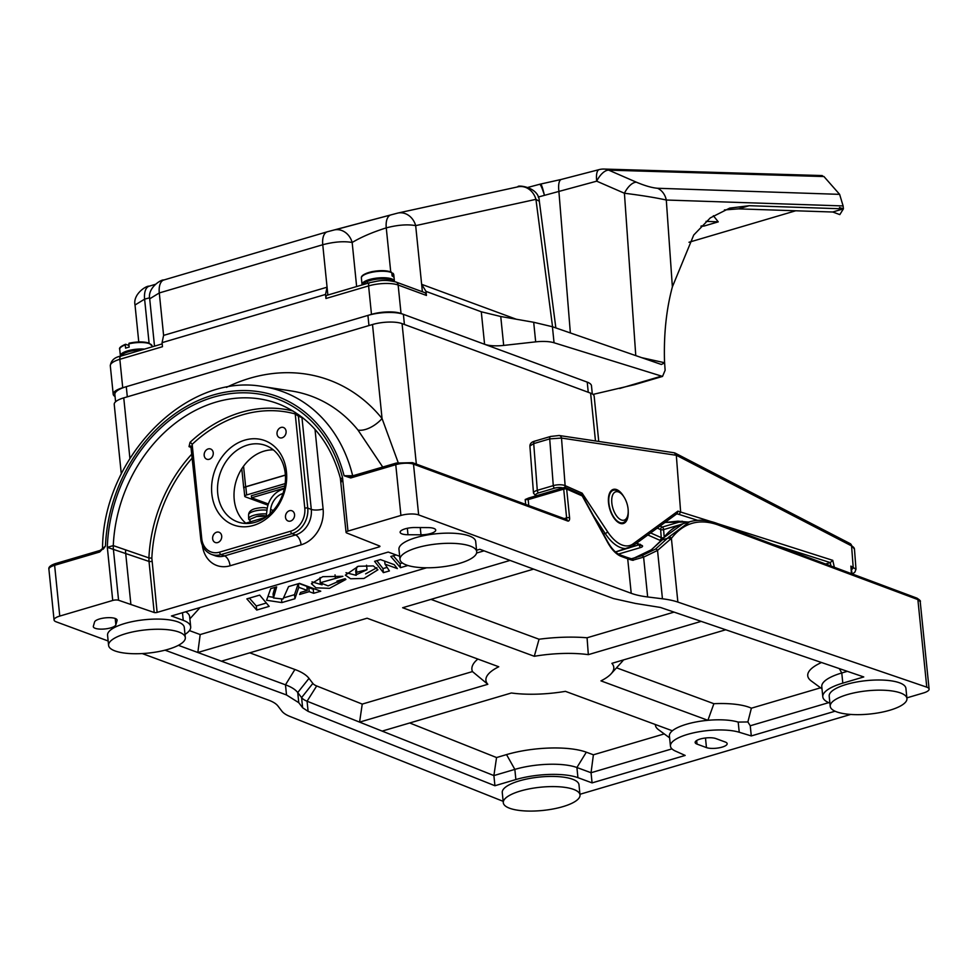 <?xml version="1.0" encoding="UTF-8"?>
<svg xmlns="http://www.w3.org/2000/svg" width="978" height="978" viewBox="0 0 978 978"><rect width="100%" height="100%" fill="white"/><g stroke="black" fill="none" stroke-linecap="round" stroke-linejoin="round"><path stroke-width="1.47" d="M212.642 538.719A5.465 4.425 -69.8 0 0 215.282 542.509A5.465 4.425 -69.8 0 0 219.854 541.237A5.465 4.425 -69.8 0 0 221.7 536.042A5.465 4.425 -69.8 0 0 219.06 532.252A5.465 4.425 -69.8 0 0 214.488 533.536A5.465 4.425 -69.8 0 0 212.642 538.719M285.49 517.228A5.465 4.425 -69.8 0 0 288.131 521.017A5.465 4.425 -69.8 0 0 292.703 519.746A5.465 4.425 -69.8 0 0 294.549 514.562A5.465 4.425 -69.8 0 0 291.909 510.773A5.465 4.425 -69.8 0 0 287.336 512.044A5.465 4.425 -69.8 0 0 285.49 517.228M277.031 433.963A5.465 4.425 -69.8 0 0 279.671 437.753A5.465 4.425 -69.8 0 0 284.243 436.481A5.465 4.425 -69.8 0 0 286.089 431.286A5.465 4.425 -69.8 0 0 283.449 427.496A5.465 4.425 -69.8 0 0 278.877 428.78A5.465 4.425 -69.8 0 0 277.031 433.963M204.182 455.455A5.465 4.425 -69.8 0 0 206.823 459.232A5.465 4.425 -69.8 0 0 211.395 457.961A5.465 4.425 -69.8 0 0 213.241 452.777A5.465 4.425 -69.8 0 0 210.6 448.988A5.465 4.425 -69.8 0 0 206.028 450.259A5.465 4.425 -69.8 0 0 204.182 455.455M286.456 471.763A44.988 36.443 110.2 0 1 253.473 525.418A44.988 36.443 110.2 0 1 211.823 493.78A44.988 36.443 110.2 0 1 244.806 440.124A44.988 36.443 110.2 0 1 286.456 471.763M217.739 493.597A40.697 32.971 -69.8 0 0 237.409 521.824A40.697 32.971 -69.8 0 0 271.505 512.35A40.697 32.971 -69.8 0 0 285.258 473.682A40.697 32.971 -69.8 0 0 265.576 445.455A40.697 32.971 -69.8 0 0 231.48 454.929A40.697 32.971 -69.8 0 0 217.739 493.597M273.314 449.88A40.697 32.971 -69.8 0 0 234.231 499.685A40.697 32.971 -69.8 0 0 246.175 523.487M828.708 702.644L750.248 725.774L747.877 721.947L738.194 722.094A38.558 11.675 174.2 0 0 707.901 720.309A38.558 11.675 174.2 0 0 686.556 724.233A38.558 11.675 174.2 0 0 672.363 730.786A38.558 11.675 174.2 0 0 669.417 735.945L670.443 746.104A38.558 11.675 -5.8 0 1 687.595 734.38A38.558 11.675 -5.8 0 1 739.234 732.253L751.287 735.933L835.078 711.214M430.675 533.511A11.357 3.435 -5.8 0 1 420.98 534.807L407.985 534.734A11.357 3.435 -5.8 0 1 400.136 532.276A11.357 3.435 -5.8 0 1 414.88 527.521L427.875 527.594A11.357 3.435 -5.8 0 1 435.723 530.052A11.357 3.435 -5.8 0 1 430.675 533.511M110.856 627.839A11.357 3.435 -5.8 0 1 99.414 629.074A11.357 3.435 -5.8 0 1 93.313 626.678A11.357 3.435 -5.8 0 1 93.35 626.262L94.573 621.996A11.357 3.435 -5.8 0 1 106.162 617.778A11.357 3.435 -5.8 0 1 117.115 620.113A11.357 3.435 -5.8 0 1 117.079 620.541L115.856 624.808A11.357 3.435 -5.8 0 1 110.856 627.839M722.119 747.119A11.357 3.435 -5.8 0 1 706.458 747.595L697.033 744.111A11.357 3.435 -5.8 0 1 695.15 742.485A11.357 3.435 -5.8 0 1 703.023 738.366A11.357 3.435 -5.8 0 1 715.859 738.561L725.285 742.033A11.357 3.435 -5.8 0 1 727.167 743.671A11.357 3.435 -5.8 0 1 722.119 747.119M192.507 457.704A135.404 109.683 -69.8 0 0 151.847 558.169L157.116 612.387L378.999 546.959L378.865 545.712M121.296 473.951L114.23 404.391A21.418 6.491 -5.8 0 1 123.754 397.875L372.508 324.513A21.418 6.491 -5.8 0 1 402.068 323.62L590.614 393.156A21.418 6.491 -5.8 0 1 594.159 396.224L598.756 441.445M503.157 801.324L290.014 716.483A64.267 19.462 174.2 0 1 281.786 711.055L277.935 706.006A64.267 19.462 -5.8 0 0 268.742 700.211L142.262 653.573M165.037 650.174L286.517 694.967L298.767 702.693L302.618 707.754L308.107 711.361L494.929 785.737L493.89 775.578L382.154 731.104L511.384 692.986A64.267 19.462 174.2 0 0 565.418 691.348L672.363 730.786M249.745 652.827L294.904 669.49A98.533 29.841 -5.8 0 1 308.999 678.365L312.85 683.426A29.988 9.083 174.2 0 0 316.689 685.957L362.239 704.087L359.586 722.119L307.068 701.214A42.836 12.971 -5.8 0 1 301.591 697.595L297.74 692.546A85.685 25.954 174.2 0 0 285.478 684.82L221.407 661.189L367.105 618.218L498.756 666.764A64.267 19.462 174.2 0 0 487.814 684.294L359.586 722.119L382.154 731.104M510.039 560.418L197.837 652.497L178.387 645.321M189.414 630.59L200.184 634.563L197.837 652.497L221.407 661.189M847.327 671.336L841.777 672.974L842.804 683.133L863.757 676.947L660.443 607.448L635.358 603.426L613.45 598.548L479.843 549.281L476.567 550.247M671.947 748.879L591.042 772.73L592.081 782.889L685.175 755.432L675.419 751.067A38.558 11.675 -5.8 0 1 670.443 746.104M269.158 606.372L259.696 595.101L246.859 598.878L256.713 610.052L269.158 606.372M342.899 576.311L322.752 576.678L311.42 583.707L315.943 587.827L329.5 588.34L345.906 579.441L345.173 578.683L336.921 581.115L337.471 581.837L328.119 585.895L320.197 582.766L342.899 576.311M358.364 566.274L345.344 575.137L350.613 578.768L363.95 578.463L377.924 569.795L373.303 565.907L358.364 566.274M307.3 590.443L300.588 592.423L299.61 594.477L309.207 591.653L313.657 593.291L320.76 591.201L299.525 583.365L288.583 586.592L282.984 599.049L273.498 597.961L276.652 586.91L270.71 588.658L266.578 600.26L281.872 602.582L294.916 598.732L298.779 587.301L307.3 590.443L306.896 586.384L299.085 583.499M380.503 559.599L374.586 561.335L383.388 572.643L389.415 570.932L385.014 564.147L397.349 568.597L394.232 564.661L380.503 559.599M396.053 554.942L390.833 556.482L400.467 567.68L407.887 565.492M199.879 607.607A57.836 17.518 -5.8 0 1 198.778 608.988L189.879 618.842M200.184 634.563L426.542 567.802M476.592 553.035L484.061 550.834M362.239 704.087L472.46 671.58A77.115 23.362 -5.8 0 1 477.863 659.062M409.696 722.974L496.555 757.547L506.531 754.6A57.836 17.518 -5.8 0 1 586.323 752.192L593.401 754.796L664.245 733.903M669.6 737.84L658.536 729.71A51.406 15.575 -5.8 0 1 655.358 724.515M616.531 667.803L713.879 703.708A51.406 15.575 -5.8 0 1 751.385 708.194L820.554 687.803M821.997 688.854L811.288 680.994A57.836 17.518 -5.8 0 1 821.52 662.509M623.475 659.93A77.115 23.362 -5.8 0 1 622.106 661.629L611.103 673.818A64.267 19.462 174.2 0 0 611.898 663.341L725.737 629.771M525.198 499.526L528.743 497.998A2.139 1.076 -106.4 0 0 528.169 499.624L525.198 499.526L525.699 504.416M418.657 514.917L631.213 593.304L627.705 558.78L621.323 556.433A32.127 16.137 -106.4 0 1 607.644 542.387L582.24 495.944L566.665 489.049L569.587 517.802A4.279 2.152 73.6 0 1 567.643 520.993L413.498 464.147L418.657 514.917A12.848 3.888 174.2 0 0 400.919 515.455L347.972 531.078A4.279 1.296 174.2 0 0 346.065 532.374A4.279 1.296 174.2 0 0 346.713 532.973L379.623 546.005A2.139 0.648 -5.8 0 1 379.941 546.299A2.139 0.648 -5.8 0 1 378.999 546.959M633.292 560.308A2.139 1.687 79.2 0 0 631.397 558.768L641.715 555.749L655.505 549.11L668.72 537.105A2.139 1.699 36.8 0 1 671.397 538.377L677.876 602.081L926.777 687.167L917.877 599.587A2.139 1.687 110.5 0 0 916.887 598.12C919.858 600.027 920.97 601.189 920.212 601.617L917.877 599.587L718.06 524.917C699.136 518.267 683.585 522.753 671.397 538.377L657.534 550.418L643.61 557.13L632.509 560.284A64.267 19.462 -5.8 0 1 627.705 558.78A2.139 1.736 110.2 0 0 626.666 557.289L620.296 554.942A2.139 1.736 110.2 0 1 621.323 556.433M641.715 555.749A2.139 1.381 69.5 0 1 643.61 557.13L647.656 596.959L662.448 598.793L657.534 550.418A2.139 1.381 58.9 0 0 655.505 549.11M920.212 601.617L929.1 689.087A12.848 3.888 174.2 0 1 923.379 692.999L906.875 697.864M850.689 714.441L579.942 794.283M108.155 640.993L56.186 621.825A12.848 3.888 174.2 0 1 54.059 619.979A12.848 3.888 174.2 0 1 59.768 616.079L112.727 600.455L107.323 547.338L113.277 545.614L148.913 557.912A137.543 111.419 110.2 0 1 191.077 454.904L192.091 453.658M157.116 612.387A2.139 0.648 -5.8 0 1 154.194 612.497L118.57 600.26A4.279 1.296 174.2 0 0 112.727 600.455M929.1 689.087A12.848 3.888 174.2 0 0 926.777 687.167M677.876 602.081A64.267 19.462 174.2 0 0 662.448 598.793M647.656 596.959A64.267 19.462 -5.8 0 1 631.213 593.304M399.672 556.274L388.229 552.057L171.456 615.981L183.241 620.333A44.988 13.619 174.2 0 1 190.686 626.788A44.988 13.619 174.2 0 1 185.001 634.416M842.804 683.133A44.988 13.619 174.2 0 0 822.804 696.801A44.988 13.619 174.2 0 0 829.906 703.133M592.081 782.889L577.937 777.669A44.988 13.619 174.2 0 0 515.871 779.552L494.929 785.737M750.248 725.774L751.287 735.933M430.98 599.38L539.049 639.233A77.115 23.362 -5.8 0 1 587.069 637.778L674.086 612.106M382.753 467.068L357.997 430.075A21.418 11.308 141 0 0 382.056 418.523L398.18 462.594M713.879 703.708L707.901 720.309L600.957 680.871A64.267 19.462 174.2 0 0 611.103 673.818M701.165 621.372L588.328 654.649A64.267 19.462 174.2 0 0 534.294 656.287L402.643 607.729L533.609 569.11M487.814 684.294L472.46 671.58M539.049 639.233L534.294 656.287M587.069 637.778L588.328 654.649M747.877 721.947L751.385 708.194M593.401 754.796L591.042 772.73L576.91 767.522A44.988 13.619 174.2 0 0 514.844 769.393L493.89 775.578L496.555 757.547M668.72 537.105L689.649 521.787L682.913 523.768L664.637 537.02L651.654 549.636L633.658 558.267M689.649 521.787L689.649 521.787C698.28 519.294 707.412 519.844 717.057 523.438A2.139 1.687 110.5 0 1 718.06 524.917M839.32 668.597L841.777 672.974A44.988 13.619 174.2 0 0 821.777 686.642L822.804 696.801M190.686 626.788L189.646 616.629A44.988 13.619 174.2 0 0 185.698 611.788M393.29 555.761L400.051 563.609L402.361 562.937M400.051 563.609L400.467 567.68M384.709 561.152L385.014 564.147M376.823 560.675L382.985 568.585L387.129 567.411M382.985 568.585L383.388 572.643M298.412 583.695L298.779 587.301M283.498 597.925L294.512 594.673L298.192 583.756M294.512 594.673L294.916 598.732M281.493 598.878L281.872 602.582M267.935 596.458L273.424 597.301M273.498 597.961L273.082 593.903L274.94 587.411M307.068 588.096L308.791 587.595L313.241 589.233L314.451 588.878M313.241 589.233L313.657 593.291M308.791 587.595L309.207 591.653M346.004 572.705L356.2 575.333M365.601 573.878L376.921 567.68M357.227 566.592L355.686 570.773L356.102 574.832L367.019 569.673L356.726 572.24L356.102 574.832M367.019 569.673L366.554 565.198M356.236 568.304L356.652 572.362M311.994 581.861L322.08 584.832M337.398 582.228L343.021 579.318M335.038 574.856L335.417 578.524M320.197 582.766L320.05 577.57M249.378 598.133L256.297 605.981L266.346 603.023M256.297 605.981L256.713 610.052M664.637 537.02A2.139 1.76 -142.6 0 0 663.866 537.558C669.196 530.577 675.553 525.981 682.913 523.768M637.9 556.69A2.139 1.381 -111.9 0 0 637.79 556.726L633.646 558.279M626.666 557.289L631.446 558.78A2.139 1.589 104.8 0 1 632.509 560.284M191.798 447.606L192.165 444.342A2.139 0.66 46.8 0 0 190.025 442.349L189.011 446.628L192.556 448.107M103.216 549.171L105.465 546.115A145.746 118.069 -69.8 0 1 213.008 395.075A145.746 118.069 -69.8 0 1 344.085 475.736L351.701 476.372A2.139 1.076 73.6 0 0 351.31 476.347A2.139 1.076 73.6 0 0 350.735 477.961L344.085 475.736L353.254 475.773M105.465 546.115L99.646 552.02A2.139 1.076 -106.4 0 1 100.221 550.394L105.465 546.115M154.194 612.497L149.011 561.421L107.323 547.338A143.46 116.211 110.2 0 1 213.228 397.251A143.46 116.211 110.2 0 1 342.569 477.961L341.518 481.799M340.919 478.474L342.569 477.961L347.972 531.078M100.624 550.418L102.36 548.89M350.54 476.445L396.334 463.059A2.139 1.076 73.6 0 0 395.76 464.684L350.735 477.961M303.156 418.095L298.412 416.163A2.139 1.711 112.7 0 1 298.718 414.733M113.375 549.086A21.418 17.054 109 0 1 113.277 545.614L113.277 545.614A21.418 17.042 109.1 0 0 113.375 549.086L118.57 600.26M295.332 412.447A2.139 1.259 105.4 0 1 295.222 413.951A135.856 110.049 -69.8 0 0 192.165 444.342L201.737 538.585A19.279 15.611 -69.8 0 0 219.585 552.154L290.662 531.188A19.279 15.611 -69.8 0 0 304.794 508.193L295.222 413.951L298.412 416.163L307.752 508.108L311.285 509.404L301.97 417.643A2.139 1.711 112.7 0 1 301.97 417.154M191.395 446.567A2.139 1.711 -67.3 0 0 190.857 446.151L190.857 446.151A2.139 1.711 -67.3 0 0 189.011 446.628M192.299 455.699L191.077 454.904M284.243 488.976A21.418 17.347 -69.8 0 0 267.067 509.465L266.309 515.577A2.139 1.736 110.2 0 1 264.745 517.582L245.796 523.169M282.984 493.45A17.139 13.875 -69.8 0 0 270.613 509.514L270.087 513.719M256.334 516.592A6.43 1.944 174.2 0 1 257.043 516.36A6.43 1.944 174.2 0 1 266.15 516.188L256.639 516.531L249.903 519.318L250.111 521.897M266.517 513.951A11.993 3.631 174.2 0 0 253.974 515.235A11.993 3.631 174.2 0 0 248.644 518.768A11.993 3.631 174.2 0 0 249.818 520.235M627.497 516.286L626.812 518.316A16.919 8.496 -106.4 0 1 622.974 522.717A16.919 8.496 -106.4 0 1 619.551 522.435A16.919 8.496 -106.4 0 1 609.27 505.736A16.919 8.496 -106.4 0 1 613.402 490.259A16.919 8.496 -106.4 0 1 616.825 490.553A16.919 8.496 -106.4 0 1 619.013 491.885L620.688 493.205A14.78 7.421 73.6 0 0 618.768 492.044A14.78 7.421 73.6 0 0 611.788 502.57A14.78 7.421 73.6 0 0 621.152 519.893A14.78 7.421 73.6 0 0 627.497 516.286A14.78 7.421 73.6 0 0 620.688 493.205M243.938 488.413A4.279 1.296 -5.8 0 1 243.742 488.071A4.279 1.296 -5.8 0 1 245.649 486.775L285.368 475.051M267.972 505.186L245.441 496.873A4.279 1.296 174.2 0 1 244.732 496.262L243.901 488.132A4.279 1.296 -5.8 0 1 245.808 486.836L246.639 494.954A4.279 1.296 174.2 0 0 244.732 496.262M246.639 494.954L285.173 483.597M285.38 475.161L245.808 486.836M268.363 503.988L251.566 497.79L284.439 488.095M284.855 485.883L251.358 495.76L251.566 497.79M587.228 382.129L588.255 392.276L404.415 324.488L403.388 314.329L587.228 382.129A25.709 7.787 -5.8 0 1 591.482 385.821L592.301 393.926M367.924 315.405L368.963 325.564L127.311 396.836L126.284 386.677L367.924 315.405A25.709 7.787 -5.8 0 1 403.388 314.329M115.587 401.762L114.854 394.489A25.709 7.787 -5.8 0 1 126.284 386.677M623.768 496.641A17.775 8.924 73.6 0 0 613.279 489.403A17.775 8.924 73.6 0 0 608.463 502.093A17.775 8.924 73.6 0 0 623.341 523.511A17.775 8.924 73.6 0 0 628.218 511.738M562.876 487.936A6.43 2.176 175.6 0 0 554.612 488.156A2.139 1.076 73.6 0 1 553.279 485.626A8.57 2.91 -4.4 0 1 565.125 485.626L561.506 438.058A3.423 2.885 -81.5 0 0 559.171 435.503L674.294 452.79L676.324 455.296L561.506 438.058L549.709 438.89L533.719 443.609L529.893 445.968L533.487 493.095A8.57 2.91 -4.4 0 1 537.289 490.345L553.279 485.626L549.709 438.89A3.423 1.724 -106.4 0 1 550.638 436.445L550.638 436.445A3.423 1.724 -106.4 0 1 551.042 436.42M697.669 520.345L679.099 514.44L680.639 511.873L676.324 455.296M830.994 566.017L830.224 562.643L825.603 564.013M852.144 573.927L851.386 569.318M830.224 562.643L832.767 560.345L834.344 567.277M851.459 573.67L850.884 566.115L855.995 569.245M559.171 435.503L550.638 436.445L534.648 441.164A3.423 1.724 -106.4 0 1 535.052 441.139M564.526 487.46A2.139 1.699 113.9 0 0 565.125 485.626L582.118 493.156L581.47 494.575M677.888 511.152L677.167 513.548L632.595 546.103A2.139 1.822 53.9 0 0 633.108 543.854L677.888 511.152L711.226 521.629M852.425 574.037L854.943 572.057L855.995 569.184L854.466 549.171A21.418 7.262 175.6 0 0 851.569 545.895L853.158 566.837A2.139 1.834 107.7 0 1 851.593 569.379M850.884 566.115L851.056 568.328M400.002 559.44L398.963 549.294A38.558 11.675 -5.8 0 1 425.687 535.284A38.558 11.675 -5.8 0 1 469.306 535.956A38.558 11.675 -5.8 0 1 475.687 541.494L476.714 551.653A38.558 11.675 -5.8 0 1 450.002 565.651A38.558 11.675 -5.8 0 1 406.371 564.978A38.558 11.675 -5.8 0 1 400.002 559.44A38.558 11.675 -5.8 0 1 426.714 545.443A38.558 11.675 -5.8 0 1 470.345 546.115A38.558 11.675 -5.8 0 1 476.714 551.653M503.291 802.73L502.264 792.571A38.558 11.675 -5.8 0 1 528.976 778.574A38.558 11.675 -5.8 0 1 572.607 779.246A38.558 11.675 -5.8 0 1 578.988 784.784L580.015 794.943A38.558 11.675 -5.8 0 1 553.291 808.94A38.558 11.675 -5.8 0 1 509.672 808.268A38.558 11.675 -5.8 0 1 503.291 802.73A38.558 11.675 -5.8 0 1 530.015 788.733A38.558 11.675 -5.8 0 1 573.634 789.405A38.558 11.675 -5.8 0 1 580.015 794.943M830.224 706.312L829.197 696.153A38.558 11.675 -5.8 0 1 855.909 682.143A38.558 11.675 -5.8 0 1 899.54 682.827A38.558 11.675 -5.8 0 1 905.909 688.353L906.948 698.512A38.558 11.675 -5.8 0 1 880.224 712.522A38.558 11.675 -5.8 0 1 836.606 711.837A38.558 11.675 -5.8 0 1 830.224 706.312A38.558 11.675 -5.8 0 1 856.948 692.302A38.558 11.675 -5.8 0 1 900.567 692.974A38.558 11.675 -5.8 0 1 906.948 698.512M108.595 645.382L107.568 635.235A38.558 11.675 -5.8 0 1 134.292 621.226A38.558 11.675 -5.8 0 1 177.91 621.898A38.558 11.675 -5.8 0 1 184.292 627.436L185.319 637.595A38.558 11.675 -5.8 0 1 158.607 651.592A38.558 11.675 -5.8 0 1 114.976 650.92A38.558 11.675 -5.8 0 1 108.595 645.382A38.558 11.675 -5.8 0 1 135.319 631.385A38.558 11.675 -5.8 0 1 178.937 632.057A38.558 11.675 -5.8 0 1 185.319 637.595M713.378 215.735L718.255 221.859L706.043 221.346M724.417 209.94L738.451 208.864L832.816 212.018M701.263 225.93L704.05 226.052L700.945 226.26M657.534 188.265A17.139 14.352 -88.1 0 1 666.299 200.025L672.375 286.86L693.732 235.026L710.285 217.911L729.674 208.118L749.197 205.698L843.403 208.852L839.503 207.519L843.403 208.852L843.109 205.942L666.299 200.025C655.26 197.593 641.287 195.343 624.416 193.241A17.139 8.301 -66.5 0 1 636.397 182.201C645.015 185.808 652.057 187.825 657.534 188.265L839.625 194.353L823.953 176.553L608.683 170.135L636.397 182.201M500.748 316.505L503.682 345.417A21.418 6.491 -5.8 0 1 484.587 344.28L481.286 311.786L500.748 316.505L533.695 322.275L552.423 326.738L554.049 342.765L662.534 376.42L665.126 370.283L664.624 362.911L661.348 364.476L552.423 326.738M503.682 345.417L535.675 341.86L533.695 322.275M516.286 319.231L421.64 284.317L422.386 291.762M327.862 295.038L327.068 287.19L163.595 335.393L162.067 342.655L162.482 346.713L119.842 359.293L122.727 387.728A21.418 6.491 174.2 0 0 113.203 394.232A21.418 6.491 174.2 0 0 115.049 396.53M688.989 242.263L795.713 210.783M704.05 226.052L718.255 221.859M843.403 208.852L832.743 211.994L839.821 214.61L843.403 208.852L839.503 207.519M662.534 376.42L634.526 384.672L593.01 394.415M554.049 342.765A21.418 6.491 174.2 0 0 535.675 341.86M481.286 311.786L426.017 291.395L426.432 295.454L398.144 285.026L401.029 313.461L484.587 344.28M401.029 313.461A21.418 6.491 174.2 0 0 371.481 314.354L122.727 387.728M371.481 314.354L368.596 285.918L325.943 298.498L325.54 294.439L162.067 342.655M149.622 297.813L144.61 299.146L135.025 305.014L138.766 341.933M552.558 326.786L535.932 199.353A17.139 14.804 -102.3 0 0 518.059 186.81C516.237 184.83 538.988 186.309 539.318 201.236L535.932 199.353L415.674 225.625C407.52 224.158 397.716 224.903 386.261 227.874C372.594 232.189 361.224 237.067 352.166 242.483C344.011 241.016 334.207 241.762 322.752 244.732L159.292 292.948L149.695 298.816L154.512 346.163M672.375 286.86C666.336 309.378 663.72 334.207 664.514 361.383L664.624 362.911M635.773 355.613L624.416 193.241L596.702 181.174L538.218 197.043M839.625 194.353L843.109 205.942M821.386 175.771L823.953 176.553M356.64 286.542L352.166 242.483A17.139 14.804 -102.3 0 0 334.293 229.94L327.337 231.774A17.139 8.606 -106.4 0 0 322.752 244.732L327.068 287.19L325.54 294.439M325.943 298.498A4.279 2.152 -106.4 0 1 327.092 295.258L369.733 282.679A4.279 2.152 73.6 0 0 368.596 285.918A21.418 6.491 174.2 0 1 398.144 285.026A4.279 3.472 110.2 0 0 396.078 282.055L424.354 292.483A4.279 3.472 110.2 0 1 426.432 295.454M426.017 291.395L421.64 284.317L415.674 225.625A17.139 14.804 -102.3 0 0 397.801 213.07L518.059 186.81M641.702 357.667L664.612 362.74M822.229 175.563L604.025 169.06A17.139 14.401 91.7 0 1 608.683 170.135A17.139 8.301 -66.5 0 0 596.702 181.174A17.139 5.782 -104.6 0 1 599.208 169.597L561.384 179.414A17.139 5.782 -104.6 0 0 558.866 190.991L570.357 332.948M528.181 187.336L539.575 184.304C540.492 184.231 542.056 187.727 544.294 194.769C542.582 187.605 541.335 184.035 540.553 184.072L561.384 179.414M334.293 229.94L390.833 214.916A17.139 8.606 -106.4 0 1 391.139 214.83M129.072 343.217C137.03 341.53 143.68 341.481 149.023 343.095L152.128 346.016A16.284 4.927 174.2 0 0 149.438 343.681A16.284 4.927 174.2 0 0 128.827 343.865L129.157 347.117A16.284 4.927 -5.8 0 0 125.6 348.168L125.27 344.916A16.284 4.927 174.2 0 0 119.732 349.317L120.392 355.809A16.284 4.927 -5.8 0 1 128.179 350.711A16.284 4.927 -5.8 0 1 144.499 349.109M129.218 343.229L128.827 343.865L129.218 343.229A15.428 4.67 -5.8 0 1 148.644 343.082M128.998 345.503L125.673 344.28L125.27 344.916L125.673 344.28M390.894 272.067L391.787 272.703A16.284 4.927 174.2 0 0 371.726 272.312A16.284 4.927 174.2 0 0 361.383 278.045L362.043 284.537A16.284 4.927 -5.8 0 1 372.386 278.816A16.284 4.927 -5.8 0 1 394.427 281.248L393.767 274.757A16.284 4.927 174.2 0 0 393.327 273.779L393.657 277.031A16.284 4.927 -5.8 0 0 392.117 275.955L391.787 272.703L390.894 272.067A15.428 4.67 -5.8 0 0 371.946 271.725M391.836 273.265L393.327 273.779L392.435 273.131M367.594 283.314L367.532 282.508M738.194 722.094L739.234 732.253M420.98 534.807L420.247 527.545M706.458 747.595L705.48 737.987M315.014 429.379L323.107 509.049A29.988 24.291 110.2 0 1 301.114 544.819L230.05 565.785A29.988 24.291 110.2 0 1 202.373 545.431M697.033 744.111L696.666 740.505M117.079 620.541L116.993 619.71M115.856 624.808L115.221 618.475M407.985 534.734L407.337 528.291M123.754 397.875L129.903 458.364M226.444 387.386A179.084 145.062 110.2 0 1 382.056 418.523L372.508 324.513M316.689 685.957L307.068 701.214L308.107 711.361M294.904 669.49L285.478 684.82L286.517 694.967M590.614 393.156L595.468 440.956M402.068 323.62L416.335 464.085M312.85 683.426L301.591 697.595L302.618 707.754M308.999 678.365L297.74 692.546L298.767 702.693M564.172 518.609L566.629 517.888L563.707 489.147L528.169 499.624L528.768 505.553M670.553 539.465A2.139 1.675 36.3 0 0 667.888 538.218L662.558 539.795A2.139 1.663 -143.5 0 0 661.788 540.308L651.324 549.77L637.79 556.726M506.531 754.6L514.844 769.393L515.871 779.552M586.323 752.192L576.91 767.522L577.937 777.669M182.47 612.741L183.241 620.333M356.322 568.181L356.726 572.24M582.069 495.284A2.139 0.733 151.3 0 1 582.338 495.443A2.139 0.733 151.3 0 1 582.24 495.944A2.139 1.699 -66.1 0 0 581.335 494.513A2.139 2.139 0 0 1 582.338 495.443L607.741 541.873A2.139 0.733 151.3 0 1 607.644 542.387M346.065 532.374L340.344 478.144C330.43 442.459 310.747 418.083 281.285 405.026A139.182 112.739 -69.8 0 0 113.277 545.614M190.025 442.349A137.996 111.785 110.2 0 1 293.107 411.053M99.646 552.02L54.621 565.296L59.768 616.079M396.738 463.083A2.139 1.076 73.6 0 0 396.334 463.059L412.459 462.655A2.139 1.736 110.2 0 1 413.498 464.147A12.848 3.888 174.2 0 0 395.76 464.684L400.919 515.455M357.997 430.075A157.813 127.837 -69.8 0 0 291.089 390.931L263.314 386.652A152.128 123.24 110.2 0 1 352.642 475.601A2.139 1.601 -75 0 0 352.74 475.919M125.6 549.844A21.418 17.066 109 0 0 125.697 553.328L130.893 604.49M55.587 563.707A2.139 1.076 -106.4 0 0 55.184 563.683A2.139 1.076 -106.4 0 0 54.621 565.296A12.848 3.888 174.2 0 0 48.9 569.208L54.059 619.979M412.459 462.655L566.604 519.501A2.139 1.736 110.2 0 1 567.643 520.993M566.274 519.379A2.139 1.076 73.6 0 0 566.629 517.888A2.139 0.648 -5.8 0 1 569.587 517.802M528.743 497.998L564.282 487.521A2.139 2.139 0 0 1 565.749 487.619A2.139 1.699 -66.1 0 1 566.665 489.049A2.139 0.648 174.2 0 0 563.707 489.147A2.139 1.076 -106.4 0 1 564.282 487.521A2.139 1.076 -106.4 0 1 564.734 487.57A2.139 1.699 -66.1 0 1 565.749 487.619L581.335 494.513M301.114 544.819A8.57 4.303 73.6 0 0 295.576 534.954L292.043 533.658L220.967 554.612L224.512 555.92L295.576 534.954A21.418 17.347 -69.8 0 0 311.285 509.404A8.57 2.592 -5.8 0 0 323.107 509.049M219.585 552.154A2.139 1.076 -106.4 0 0 220.967 554.612A21.418 17.347 110.2 0 1 211.492 554.404L215.038 555.712A21.418 17.347 -69.8 0 0 224.512 555.92A8.57 4.303 73.6 0 1 230.05 565.785M304.794 508.193A2.139 0.648 -5.8 0 1 307.752 508.108A21.418 17.347 110.2 0 1 292.043 533.658A2.139 1.076 -106.4 0 1 290.662 531.188M151.932 561.311A2.139 0.648 -5.8 0 1 149.011 561.421L148.913 557.912L151.847 558.169M201.138 539.55A2.139 0.648 -5.8 0 1 200.783 539.233A2.139 0.648 -5.8 0 1 201.737 538.585M273.253 510.479L270.613 509.514M266.982 510.198A11.626 3.521 174.2 0 0 253.779 511.323A11.626 3.521 174.2 0 0 248.595 514.77L248.644 518.768M243.559 466.2L245.649 486.775M650.627 532.937L661.25 537.643L660.639 529.611L657.24 528.108M660.016 526.078L662.265 527.081L682.179 521.201M680.089 524.746L663.61 529.611A2.139 1.076 73.6 0 0 662.265 527.081A2.139 1.699 -66.1 0 0 660.639 529.611A2.139 0.721 -4.4 0 0 663.61 529.611L664.184 537.142M675.003 453.022L850.188 543.634A3.423 2.824 117.3 0 1 851.569 545.895L676.324 455.247M717.803 523.719L832.767 560.345M830.346 562.619L772.987 544.343M679.099 514.44L676.788 513.829M665.04 522.411L689.001 521.971M582.118 493.156L607.546 531.69A40.697 20.44 73.6 0 0 633.108 543.854M529.893 445.968C530.027 443.572 531.604 441.97 534.648 441.164A3.423 1.724 -106.4 0 0 533.719 443.609L537.289 490.345A2.139 1.076 73.6 0 0 538.621 492.875A6.43 2.176 175.6 0 0 536.36 495.76M554.612 488.156L538.621 492.875M632.118 546.347A42.836 21.516 -106.4 0 1 628.646 548.071A42.836 21.516 -106.4 0 1 605.211 533.536L603.463 534.049M607.546 531.69A2.139 0.966 146.6 0 1 605.211 533.536L593.34 515.565M615.541 552.008L639.319 544.697M661.568 540.589A4.279 1.455 -4.4 0 1 659.624 540.186L647.852 534.966M636.678 543.12L641.861 545.418A4.279 1.455 -4.4 0 1 640.676 547.521L618.451 554.074M640.676 547.521A2.139 1.076 73.6 0 1 639.343 544.99A2.139 0.721 175.6 0 0 639.698 544.856M659.624 540.186A2.139 1.699 113.9 0 0 661.25 537.643A2.139 0.721 175.6 0 0 663.695 537.766M640.297 544.294L640.859 545.382A2.139 1.699 -66.1 0 0 641.861 545.418M164.17 279.916A17.139 8.606 -106.4 0 0 163.864 279.989A17.139 8.606 -106.4 0 0 159.292 292.948L163.595 335.393M749.197 205.698L738.451 208.864M335.099 229.793L390.552 215.013M619.661 388.498L660.786 376.359M149.487 286.102A17.139 8.606 -106.4 0 0 149.194 286.187L149.194 286.187A17.139 8.606 -106.4 0 0 144.61 299.146L149.084 343.107M397.801 213.07L390.833 214.916A17.139 8.606 -106.4 0 0 386.261 227.874L390.723 271.847M119.842 359.293A21.418 6.491 174.2 0 0 110.306 365.796C111.003 360.479 114.56 357.227 120.979 356.053A4.279 2.152 73.6 0 0 119.842 359.293M149.695 298.816C147.385 287.96 161.138 279.231 163.864 279.989L327.337 231.774A17.139 8.606 -106.4 0 1 327.63 231.7M141.235 350.075A15.428 4.67 174.2 0 0 121.394 355.931M393.266 281.273A15.428 4.67 174.2 0 0 372.777 279.842A15.428 4.67 174.2 0 0 363.046 284.659M362.483 275.992A15.428 4.67 -5.8 0 1 371.774 271.75M337.386 580.981L337.471 581.837M663.866 537.558L661.788 540.308M607.741 541.873C611.776 548.951 615.957 553.303 620.296 554.942M631.446 558.78L636.336 557.546M916.887 598.12L717.057 523.438M263.314 386.652C186.871 371.884 102.959 457.349 102.543 548.291L102.348 548.89M48.9 569.208C48.374 567.167 50.477 565.321 55.184 563.683L100.221 550.394M190.857 446.151L200.783 539.233C201.749 546.763 205.319 551.824 211.492 554.404M248.595 514.77C248.779 511.91 250.857 509.893 254.83 508.731C260.295 507.521 264.219 507.301 266.627 508.083M622.974 522.717L620.468 523.462M613.402 490.259L610.895 490.993M241.786 468.792L243.742 488.071M632.595 546.103L615.48 551.959M850.188 543.634L854.466 549.171M535.834 495.968L533.487 493.095M664.918 522.496L677.962 521.164L688.573 522.105M851.239 567.313L851.728 573.768M640.847 545.369L636.336 543.377M113.203 394.232L110.306 365.796M539.33 201.236L555.859 327.936M604.025 169.06A17.139 17.139 0 0 0 599.208 169.597M135.025 305.014C132.702 294.158 146.468 285.429 149.194 286.187L155.257 284.366M539.636 184.28L540.614 184.047M369.733 282.679C378.51 281.028 383.242 278.889 396.078 282.055M162.189 343.889L120.979 356.053M152.128 346.016L152.213 346.835M125.49 344.28C120.722 346.359 118.803 348.046 119.732 349.317M361.383 278.045C360.98 275.674 364.464 273.559 371.86 271.688C380.051 270.172 386.567 270.307 391.371 272.116M393.156 273.363L393.767 274.757"/></g></svg>
